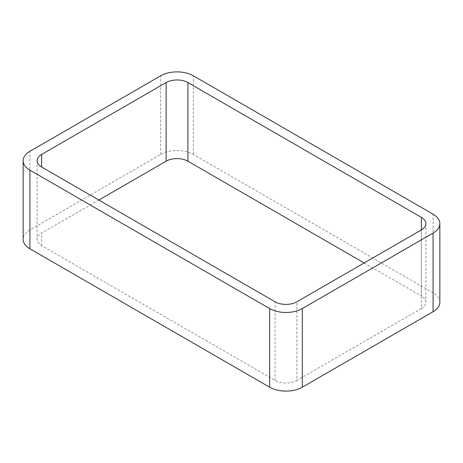<?xml version="1.0" encoding="UTF-8"?>
<svg xmlns="http://www.w3.org/2000/svg" width="463" height="463" viewBox="0 0 463 463"><rect width="100%" height="100%" fill="white"/><g stroke="black" fill="none" stroke-linecap="round" stroke-linejoin="round"><path stroke-width="0.35" stroke-dasharray="2.31 1.74" d="M439.85 302.275A23.115 13.346 0 0 0 433.079 292.836L193.36 154.439A23.115 13.346 0 0 0 160.673 154.439L29.921 229.926A23.115 13.346 0 0 0 23.15 239.365M364.161 262.955L421.365 295.984L421.365 229.926L421.365 308.566A15.412 8.895 0 0 0 425.879 302.275A15.412 8.895 0 0 0 421.365 295.984M421.365 308.566L296.876 380.436L296.876 301.801M98.839 200.045L41.635 233.074A15.412 8.895 0 0 0 37.121 239.365A15.412 8.895 0 0 0 41.635 245.656L275.086 380.436A15.412 8.895 0 0 0 296.876 380.436M29.921 229.926L29.921 151.291M160.673 154.439L160.673 75.799M193.36 154.439L193.36 75.799M433.079 292.836L433.079 214.201M275.086 380.436L275.086 301.801M41.635 245.656L41.635 233.074M425.879 223.635L425.879 302.275M37.121 160.725L37.121 239.365"/><path stroke-width="0.69" d="M29.921 248.799L269.64 387.201A23.115 13.346 0 0 0 302.327 387.201L433.079 311.709L433.079 233.074L302.327 308.561A23.115 13.346 0 0 1 269.64 308.561L29.921 170.164A23.115 13.346 0 0 1 23.15 160.725L23.15 239.365A23.115 13.346 0 0 0 29.921 248.799L29.921 170.164M433.079 233.074A23.115 13.346 0 0 0 439.85 223.635A23.115 13.346 0 0 0 433.079 214.201L193.36 75.799A23.115 13.346 0 0 0 160.673 75.799L29.921 151.291A23.115 13.346 0 0 0 23.15 160.725M433.079 311.709A23.115 13.346 0 0 0 439.85 302.275L439.85 223.635M364.161 262.955L187.914 161.199L187.914 82.564L421.365 217.344A15.412 8.895 0 0 1 425.879 223.635A15.412 8.895 0 0 1 421.365 229.926L296.876 301.801A15.412 8.895 0 0 1 275.086 301.801L41.635 167.016L41.635 154.434A15.412 8.895 0 0 0 37.121 160.725A15.412 8.895 0 0 0 41.635 167.016M41.635 154.434L166.124 82.564A15.412 8.895 0 0 1 187.914 82.564M98.839 200.045L166.124 161.199L166.124 82.564M187.914 161.199A15.412 8.895 0 0 0 166.124 161.199M302.327 387.201L302.327 308.561M269.64 387.201L269.64 308.561M421.365 229.926L421.365 217.344"/></g></svg>
